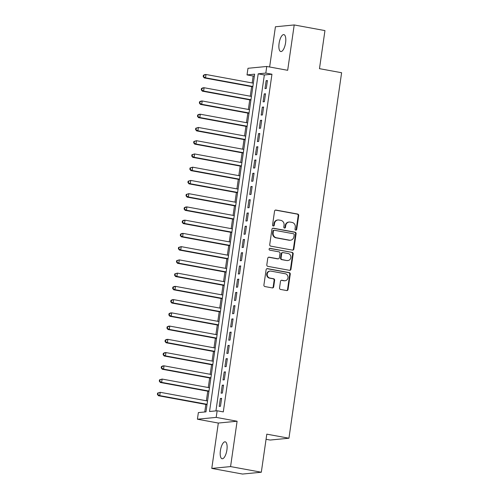 <?xml version="1.0" encoding="UTF-8"?>
<svg xmlns="http://www.w3.org/2000/svg" width="499" height="499" viewBox="0 0 499 499"><rect width="100%" height="100%" fill="white"/><g stroke="black" fill="none" stroke-linecap="round" stroke-linejoin="round"><path stroke-width="0.75" d="M295.732 230.139A0.923 0.855 84.5 0 0 296.712 229.384L298.701 215.574A1.322 1.223 84.5 0 0 297.678 214.052L275.947 210.067A1.322 1.223 84.5 0 0 274.556 211.146L272.56 224.955A0.923 0.855 84.5 0 0 273.496 226.028A0.923 0.855 84.5 0 0 274.25 225.261L274.512 223.477A4.223 3.905 84.5 0 1 277.968 219.984A4.223 3.905 84.5 0 1 278.972 220.028L280.787 220.358A4.223 3.905 84.5 0 1 284.05 225.23L283.794 227.014A0.923 0.855 84.5 0 0 284.723 228.087A0.923 0.855 84.5 0 0 285.484 227.326L285.74 225.536A4.223 3.905 84.5 0 1 289.195 222.043A4.223 3.905 84.5 0 1 290.2 222.086L292.015 222.417A4.223 3.905 84.5 0 1 295.277 227.288L295.021 229.078A0.923 0.855 84.5 0 0 295.732 230.139M295.695 230.133A0.923 0.855 84.5 0 0 296.2 229.434L298.19 215.624A1.322 1.223 84.5 0 0 297.173 214.102L275.442 210.116A1.322 1.223 84.5 0 0 275.379 210.104M273.24 226.01A0.923 0.855 84.5 0 0 273.745 225.311L274.001 223.527L274.512 223.477M284.467 228.074A0.923 0.855 84.5 0 0 284.973 227.376L285.228 225.585L285.74 225.536M226.902 449.967A8.602 3.156 -79.6 0 0 225.211 441.821A8.602 3.156 -79.6 0 0 220.408 450.597A8.602 3.156 -79.6 0 0 222.105 458.743A8.602 3.156 -79.6 0 0 226.902 449.967M285.584 42.758A8.602 3.156 -79.6 0 0 283.887 34.612A8.602 3.156 -79.6 0 0 279.084 43.388A8.602 3.156 -79.6 0 0 280.781 51.54A8.602 3.156 -79.6 0 0 285.584 42.758M279.54 287.911A1.322 1.223 84.5 0 0 280.557 289.432L286.657 290.549A1.322 1.223 84.5 0 0 288.048 289.47L290.262 274.132A1.322 1.223 84.5 0 0 289.239 272.61L267.508 268.624A1.322 1.223 84.5 0 0 266.117 269.703L263.902 285.041A1.322 1.223 84.5 0 0 264.925 286.557L272.292 287.911A1.322 1.223 84.5 0 0 273.683 286.831L274.631 280.27A1.322 1.223 84.5 0 0 273.608 278.748L269.959 278.08A3.53 3.268 84.5 0 1 270.121 271.088A3.53 3.268 84.5 0 1 270.957 271.125L285.266 273.751A3.53 3.268 84.5 0 1 285.104 280.737A3.53 3.268 84.5 0 1 284.262 280.706L281.879 280.263A1.322 1.223 84.5 0 0 280.488 281.342L279.54 287.911M217.146 410.771L216.192 417.389L197.411 419.21L198.365 412.592L205.981 411.856L254.64 74.17L247.024 74.912L247.978 68.288L266.759 66.467L265.811 73.091L258.195 73.827L209.53 411.507L217.146 410.771L223.296 411.9L271.955 74.22L265.811 73.091M266.759 66.467L287.673 70.303L294.21 24.95L324.955 30.595L319.472 68.669L341.609 72.729L288.94 438.222L266.803 434.155L261.314 472.229L230.569 466.584L237.1 421.231L216.192 417.389M292.483 250.124A1.322 1.223 84.5 0 0 293.874 249.045L296.088 233.707A1.322 1.223 84.5 0 0 295.065 232.185L273.333 228.199A1.322 1.223 84.5 0 0 271.943 229.278L269.728 244.616A1.322 1.223 84.5 0 0 270.751 246.138L292.483 250.124M293.175 253.922L290.961 269.26A1.322 1.223 84.5 0 1 289.57 270.333L267.838 266.347A1.322 1.223 84.5 0 1 266.815 264.826L267.763 258.264A1.322 1.223 84.5 0 1 269.161 257.185L277.974 258.8A1.322 1.223 84.5 0 0 279.365 257.721L279.995 253.367A1.322 1.223 84.5 0 0 278.972 251.845L269.797 250.161A0.923 0.855 84.5 0 1 269.84 248.334A0.923 0.855 84.5 0 1 270.059 248.346L292.152 252.4A1.322 1.223 84.5 0 1 293.175 253.922L292.663 253.972L290.455 269.31L290.961 269.26M261.314 472.229L242.533 474.05L211.782 468.405L230.569 466.584M294.21 24.95L275.423 26.771L269.628 66.991M266.273 88.479L267.42 80.532L266.148 80.657L265.006 88.604L266.273 88.479M264.364 101.721L265.512 93.775L264.239 93.899L263.098 101.846L264.364 101.721M262.455 114.963L263.603 107.017L262.331 107.142L261.189 115.088L262.455 114.963M260.547 128.206L261.694 120.259L260.422 120.384L259.28 128.33L260.547 128.206M258.638 141.448L259.786 133.501L258.513 133.626L257.372 141.573L258.638 141.448M256.729 154.69L257.877 146.743L256.611 146.868L255.463 154.815L256.729 154.69M254.827 167.932L255.968 159.986L254.702 160.11L253.554 168.057L254.827 167.932M252.918 181.174L254.06 173.228L252.793 173.353L251.646 181.299L252.918 181.174M251.009 194.417L252.151 186.47L250.885 186.595L249.737 194.541L251.009 194.417M249.101 207.659L250.242 199.712L248.976 199.837L247.828 207.784L249.101 207.659M247.192 220.901L248.334 212.954L247.067 213.079L245.92 221.026L247.192 220.901M245.283 234.143L246.425 226.203L245.159 226.321L244.011 234.268L245.283 234.143M243.375 247.385L244.516 239.445L243.25 239.564L242.102 247.51L243.375 247.385M241.466 260.628L242.614 252.687L241.341 252.806L240.2 260.752L241.466 260.628M239.557 273.87L240.705 265.93L239.433 266.048L238.291 273.995L239.557 273.87M237.649 287.112L238.796 279.172L237.524 279.29L236.383 287.237L237.649 287.112M235.74 300.361L236.888 292.414L235.615 292.533L234.474 300.479L235.74 300.361M233.831 313.603L234.979 305.656L233.707 305.775L232.565 313.721L233.831 313.603M231.923 326.845L233.07 318.898L231.798 319.017L230.657 326.964L231.923 326.845M230.014 340.087L231.162 332.141L229.889 332.265L228.748 340.206L230.014 340.087M228.105 353.329L229.253 345.383L227.987 345.508L226.839 353.448L228.105 353.329M226.203 366.572L227.344 358.625L226.078 358.75L224.93 366.69L226.203 366.572M224.294 379.814L225.436 371.867L224.17 371.992L223.022 379.932L224.294 379.814M222.386 393.056L223.527 385.109L222.261 385.234L221.113 393.175L222.386 393.056M271.955 74.22L264.345 74.956L215.936 410.889M220.352 398.476L219.204 406.423L220.477 406.298L221.618 398.352L220.352 398.476L221.568 398.701M254.384 75.923L253.174 76.035L252.176 82.965M251.646 86.62L250.267 96.207M249.737 99.862L248.359 109.449M247.835 113.105L246.45 122.692M245.926 126.347L244.541 135.934M244.017 139.589L242.633 149.176M242.109 152.831L240.724 162.418M240.2 166.073L238.815 175.66M238.291 179.316L236.906 188.903M236.383 192.558L234.998 202.145M234.474 205.8L233.095 215.387M232.565 219.042L231.187 228.629M230.657 232.285L229.278 241.872M228.748 245.527L227.369 255.114M226.839 258.769L225.461 268.356M224.93 272.011L223.552 281.598M223.022 285.253L221.643 294.84M221.113 298.496L219.735 308.083M219.211 311.738L217.826 321.325M217.302 324.986L215.917 334.567M215.393 338.228L214.009 347.809M213.485 351.471L212.1 361.051M211.576 364.713L210.191 374.294M209.667 377.955L208.283 387.536M207.759 391.197L206.374 400.778M205.85 404.44L204.765 411.968M266.061 439.288L270.159 440.043L288.94 438.222M237.1 421.231L218.319 423.052L211.782 468.405M218.319 423.052L197.411 419.21M253.174 76.035L247.024 74.912M264.345 74.956L258.195 73.827M266.148 80.657L267.37 80.882M264.239 93.899L265.462 94.124M262.331 107.142L263.553 107.366M260.422 120.384L261.644 120.608M258.513 133.626L259.736 133.851M256.611 146.868L257.827 147.093M254.702 160.11L255.918 160.335M252.793 173.353L254.01 173.577M250.885 186.595L252.101 186.819M248.976 199.837L250.192 200.062M247.067 213.079L248.284 213.304M245.159 226.321L246.375 226.546M243.25 239.564L244.466 239.788M241.341 252.806L242.564 253.03M239.433 266.048L240.655 266.273M237.524 279.29L238.747 279.515M235.615 292.533L236.838 292.757M233.707 305.775L234.929 305.999M231.798 319.017L233.021 319.241M229.889 332.265L231.112 332.484M227.987 345.508L229.203 345.726M226.078 358.75L227.294 358.968M224.17 371.992L225.386 372.21M222.261 385.234L223.477 385.459M289.195 222.043L288.684 222.092A4.223 3.905 84.5 0 0 285.228 225.585M277.968 219.984L277.456 220.034A4.223 3.905 84.5 0 0 274.001 223.527M292.539 250.13A1.322 1.223 84.5 0 0 293.368 249.095L295.576 233.757A1.322 1.223 84.5 0 0 294.56 232.235L272.828 228.249A1.322 1.223 84.5 0 0 272.772 228.236M294.192 234.829A0.923 0.855 84.5 0 0 293.474 233.763L274.4 230.264A0.923 0.855 84.5 0 0 273.427 231.018L273.153 232.902A4.223 3.905 84.5 0 0 276.415 237.767L289.457 240.162A4.223 3.905 84.5 0 0 290.462 240.206A4.223 3.905 84.5 0 0 293.917 236.713L294.192 234.829M274.182 230.251L273.67 230.301A0.923 0.855 84.5 0 0 272.916 231.062L273.427 231.018M290.462 240.206L289.956 240.256A4.223 3.905 84.5 0 1 288.946 240.212L275.91 237.817A4.223 3.905 84.5 0 1 272.647 232.952L272.916 231.062M289.626 270.346A1.322 1.223 84.5 0 0 290.455 269.31M278.286 258.813L277.781 258.862A1.322 1.223 84.5 0 1 277.463 258.85L268.649 257.234A1.322 1.223 84.5 0 0 268.593 257.222M269.591 248.402L292.152 252.4M287.118 260.478A3.53 3.268 84.5 0 0 290.886 257.141A3.53 3.268 84.5 0 0 288.116 253.523L283.076 252.6A1.322 1.223 84.5 0 0 281.686 253.679L281.056 258.033A1.322 1.223 84.5 0 0 282.078 259.555L286.607 260.528A3.53 3.268 84.5 0 0 287.449 260.565L287.96 260.515M282.765 252.588L282.253 252.637A1.322 1.223 84.5 0 0 281.174 253.729L281.686 253.679M286.607 260.528L281.567 259.605A1.322 1.223 84.5 0 1 280.55 258.083L281.174 253.729M292.663 253.972A1.322 1.223 84.5 0 0 291.647 252.45M285.104 280.737L284.598 280.787A3.53 3.268 84.5 0 1 283.756 280.75L281.374 280.313A1.322 1.223 84.5 0 0 281.311 280.307M270.121 271.088L269.61 271.138A3.53 3.268 84.5 0 0 269.448 278.124L269.959 278.08M272.348 287.923A1.322 1.223 84.5 0 0 273.178 286.881L274.119 280.319A1.322 1.223 84.5 0 0 273.103 278.798L269.448 278.124M286.713 290.555A1.322 1.223 84.5 0 0 287.543 289.52L289.751 274.182A1.322 1.223 84.5 0 0 288.734 272.66L267.002 268.674A1.322 1.223 84.5 0 0 266.946 268.662M253.342 83.177L206.012 74.488L205.532 77.8L204.266 77.919L252.812 86.832M203.698 76.547L203.885 75.224L203.38 75.274L203.187 76.597L205.532 77.8L252.862 86.489M203.38 75.274L204.74 74.613L206.012 74.488L203.885 75.224M204.266 77.919L203.187 76.597M251.434 96.419L204.103 87.73L203.623 91.043L202.357 91.167L250.903 100.074M201.789 89.789L201.976 88.466L201.471 88.516L201.278 89.839L203.623 91.043L250.953 99.731M201.471 88.516L202.831 87.855L204.103 87.73L201.976 88.466M202.357 91.167L201.278 89.839M249.525 109.661L202.195 100.973L201.715 104.285L200.448 104.41L248.995 113.317M199.881 103.031L200.068 101.709L199.563 101.759L199.369 103.081L201.715 104.285L249.045 112.974M199.563 101.759L200.922 101.097L202.195 100.973L200.068 101.709M200.448 104.41L199.369 103.081M247.616 122.904L200.286 114.215L199.806 117.527L198.54 117.652L247.086 126.559M197.972 116.273L198.159 114.951L197.654 115.001L197.461 116.323L199.806 117.527L247.142 126.216M197.654 115.001L199.014 114.34L200.286 114.215L198.159 114.951M198.54 117.652L197.461 116.323M245.708 136.146L198.377 127.457L197.897 130.769L196.631 130.894L245.184 139.801M196.063 129.522L196.257 128.193L195.745 128.243L195.558 129.565L197.897 130.769L245.234 139.458M195.745 128.243L198.377 127.457L196.257 128.193M196.631 130.894L195.558 129.565M243.799 149.388L196.469 140.699L195.988 144.011L194.722 144.136L243.275 153.043M194.155 142.764L194.348 141.435L193.837 141.485L193.649 142.808L195.988 144.011L243.325 152.7M193.837 141.485L196.469 140.699L194.348 141.435M194.722 144.136L193.649 142.808M241.89 162.63L194.56 153.942L194.08 157.254L192.814 157.378L241.366 166.286M192.246 156.006L192.439 154.678L191.928 154.727L191.741 156.05L194.08 157.254L241.416 165.942M191.928 154.727L194.56 153.942L192.439 154.678M192.814 157.378L191.741 156.05M239.982 175.873L192.651 167.184L192.177 170.496L190.905 170.621L239.458 179.528M190.337 169.248L190.531 167.92L190.019 167.97L189.832 169.298L192.177 170.496L239.508 179.185M190.019 167.97L192.651 167.184L190.531 167.92M190.905 170.621L189.832 169.298M238.073 189.115L190.743 180.426L190.269 183.738L188.996 183.863L237.549 192.77M188.429 182.491L188.622 181.162L188.111 181.212L187.923 182.54L190.269 183.738L237.599 192.427M188.111 181.212L190.743 180.426L188.622 181.162M188.996 183.863L187.923 182.54M236.164 202.357L188.834 193.668L188.36 196.98L187.088 197.105L235.64 206.018M186.52 195.733L186.713 194.404L186.202 194.454L186.015 195.783L188.36 196.98L235.69 205.669M186.202 194.454L188.834 193.668L186.713 194.404M187.088 197.105L186.015 195.783M234.256 215.599L186.925 206.91L186.451 210.222L185.179 210.347L233.732 219.261M184.611 208.975L184.805 207.646L184.299 207.696L184.106 209.025L186.451 210.222L233.782 218.911M184.299 207.696L185.659 207.035L186.925 206.91L184.805 207.646M185.179 210.347L184.106 209.025M232.353 228.841L185.017 220.153L184.543 223.465L183.27 223.589L231.823 232.503M182.703 222.217L182.896 220.889L182.391 220.938L182.197 222.267L184.543 223.465L231.873 232.154M182.391 220.938L183.751 220.277L185.017 220.153L182.896 220.889M183.27 223.589L182.197 222.267M230.444 242.084L183.108 233.395L182.634 236.707L181.362 236.832L229.914 245.745M180.794 235.459L180.987 234.131L180.482 234.181L180.289 235.509L182.634 236.707L229.964 245.396M180.482 234.181L181.842 233.52L183.108 233.395L180.987 234.131M181.362 236.832L180.289 235.509M228.536 255.326L181.199 246.637L180.725 249.949L179.453 250.074L228.006 258.987M178.892 248.702L179.079 247.379L178.573 247.423L178.38 248.752L180.725 249.949L228.055 258.638M178.573 247.423L181.199 246.637L179.079 247.379M179.453 250.074L178.38 248.752M226.627 268.568L179.297 259.879L178.817 263.191L177.55 263.316L226.097 272.229M176.983 261.944L177.17 260.621L176.665 260.665L176.471 261.994L178.817 263.191L226.147 271.88M176.665 260.665L179.297 259.879L177.17 260.621M177.55 263.316L176.471 261.994M224.718 281.81L177.388 273.128L176.908 276.434L175.642 276.558L224.188 285.472M175.074 275.186L175.261 273.864L174.756 273.907L174.563 275.236L176.908 276.434L224.238 285.122M174.756 273.907L177.388 273.128L175.261 273.864M175.642 276.558L174.563 275.236M222.81 295.052L175.48 286.37L174.999 289.676L173.733 289.8L222.28 298.714M173.165 288.428L173.353 287.106L172.847 287.156L172.654 288.478L174.999 289.676L222.329 298.365M172.847 287.156L174.207 286.488L175.48 286.37L173.353 287.106M173.733 289.8L172.654 288.478M220.901 308.295L173.571 299.612L173.091 302.918L171.824 303.043L220.371 311.956M171.257 301.67L171.444 300.348L170.939 300.398L170.745 301.72L173.091 302.918L220.421 311.607M170.939 300.398L172.298 299.731L173.571 299.612L171.444 300.348M171.824 303.043L170.745 301.72M218.992 321.537L171.662 312.854L171.182 316.16L169.916 316.285L218.462 325.198M169.348 314.913L169.535 313.59L169.03 313.64L168.837 314.963L171.182 316.16L218.518 324.849M169.03 313.64L170.39 312.973L171.662 312.854L169.535 313.59M169.916 316.285L168.837 314.963M217.084 334.779L169.754 326.096L169.273 329.402L168.007 329.527L216.56 338.441M167.439 328.155L167.627 326.833L167.121 326.882L166.934 328.205L169.273 329.402L216.61 338.091M167.121 326.882L168.481 326.215L169.754 326.096L167.627 326.833M168.007 329.527L166.934 328.205M215.175 348.028L167.845 339.339L167.365 342.645L166.098 342.769L214.651 351.683M165.531 341.397L165.724 340.075L165.213 340.125L165.026 341.447L167.365 342.645L214.701 351.333M165.213 340.125L166.572 339.457L167.845 339.339L165.724 340.075M166.098 342.769L165.026 341.447M213.266 361.27L165.936 352.581L165.456 355.887L164.19 356.012L212.742 364.925M163.622 354.639L163.815 353.317L163.304 353.367L163.117 354.689L165.456 355.887L212.792 364.576M163.304 353.367L164.664 352.699L165.936 352.581L163.815 353.317M164.19 356.012L163.117 354.689M211.358 374.512L164.028 365.823L163.553 369.135L162.281 369.254L210.834 378.167M161.713 367.882L161.907 366.559L161.395 366.609L161.208 367.931L163.553 369.135L210.884 377.818M161.395 366.609L162.761 365.942L164.028 365.823L161.907 366.559M162.281 369.254L161.208 367.931M209.449 387.754L162.119 379.065L161.645 382.377L160.372 382.496L208.925 391.409M159.805 381.124L159.998 379.801L159.487 379.851L159.3 381.174L161.645 382.377L208.975 391.06M159.487 379.851L162.119 379.065L159.998 379.801M160.372 382.496L159.3 381.174M207.54 400.996L160.21 392.308L159.736 395.62L158.464 395.738L207.016 404.652M157.896 394.366L158.089 393.044L157.578 393.093L157.391 394.416L159.736 395.62L207.066 404.302M157.578 393.093L160.21 392.308L158.089 393.044M158.464 395.738L157.391 394.416M296.2 229.434L296.712 229.384M273.745 225.311L274.25 225.261M284.973 227.376L285.484 227.326M275.442 210.116L275.947 210.067M297.173 214.102L297.678 214.052M298.19 215.624L298.701 215.574M272.828 228.249L273.333 228.199M294.56 232.235L295.065 232.185M295.576 233.757L296.088 233.707M293.368 249.095L293.874 249.045M272.647 232.952L273.153 232.902M275.91 237.817L276.415 237.767M288.946 240.212L289.457 240.162M268.649 257.234L269.161 257.185M277.463 258.85L277.974 258.8M269.628 248.383L270.059 248.346M280.55 258.083L281.056 258.033M281.567 259.605L282.078 259.555M281.374 280.313L281.879 280.263M283.756 280.75L284.262 280.706M273.103 278.798L273.608 278.748M274.119 280.319L274.631 280.27M273.178 286.881L273.683 286.831M267.002 268.674L267.508 268.624M288.734 272.66L289.239 272.61M289.751 274.182L290.262 274.132M287.543 289.52L288.048 289.47"/></g></svg>
